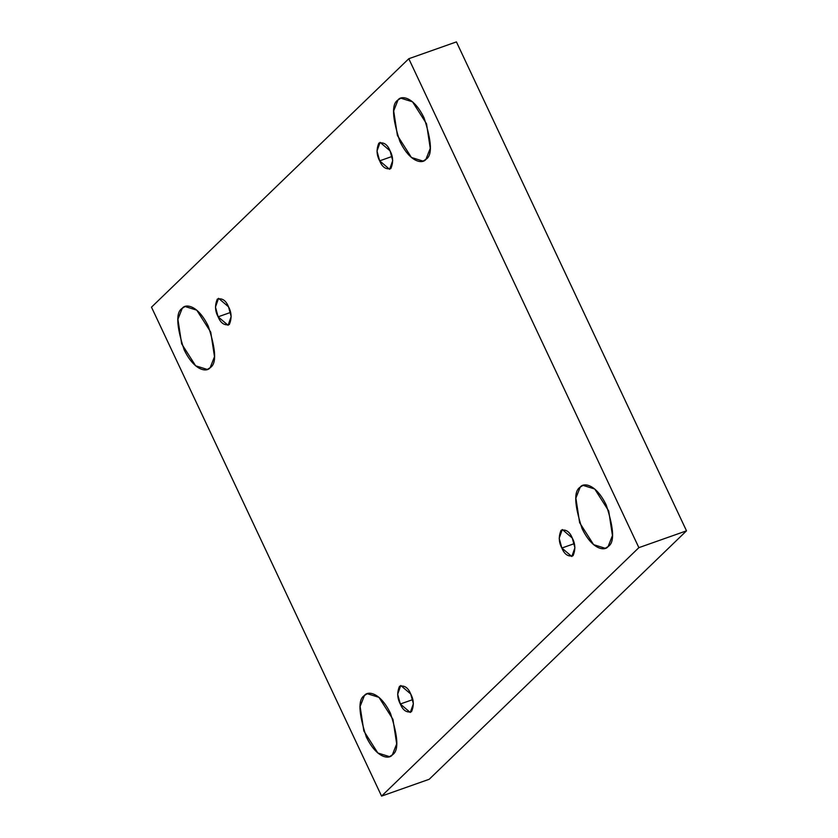 <?xml version="1.0" encoding="UTF-8"?>
<svg xmlns="http://www.w3.org/2000/svg" width="838" height="838" viewBox="0 0 838 838"><rect width="100%" height="100%" fill="white"/><g stroke="black" fill="none" stroke-linecap="round" stroke-linejoin="round"><path stroke-width="1.26" d="M210.17 367.662L214.497 356.705L210.747 332.141L196.762 310.165L185.083 306.519L182.234 308.311C185.219 303.702 197.82 304.487 208.316 326.286C216.068 350.022 216.686 363.818 210.17 367.662C207.185 372.271 194.584 371.485 184.088 349.687C176.336 325.951 175.718 312.155 182.234 308.311L177.907 319.268L181.657 343.831L195.642 365.808L207.321 369.453L210.17 367.662M425.934 159.325L430.261 148.357L426.521 123.794L412.526 101.827L400.857 98.182L398.008 99.973C400.993 95.354 413.584 96.15 424.091 117.949C431.842 141.685 432.46 155.48 425.934 159.325C422.949 163.934 410.358 163.148 399.852 141.35C392.1 117.603 391.482 103.818 398.008 99.973L393.682 110.93L397.422 135.494L411.416 157.471L423.085 161.116L425.934 159.325M608.137 546.512L612.452 535.555L608.713 510.991L594.729 489.015L583.049 485.37L580.2 487.161C583.185 482.552 595.787 483.337 606.283 505.136C614.034 528.872 614.652 542.668 608.137 546.512C605.151 551.121 592.55 550.336 582.054 528.537C574.302 504.801 573.684 491.005 580.2 487.161L575.874 498.118L579.624 522.682L593.608 544.658L605.277 548.303L608.137 546.512M392.362 754.849L396.688 743.893L392.949 719.329L378.954 697.352L367.285 693.707L364.436 695.498C367.421 690.889 380.012 691.675 390.518 713.473C398.27 737.22 398.888 751.005 392.362 754.849C389.377 759.469 376.786 758.673 366.279 736.874C358.528 713.138 357.91 699.342 364.436 695.498L360.11 706.465L363.849 731.019L377.844 752.995L389.513 756.641L392.362 754.849M410.704 693.979L400.753 685.505L397.652 694.252L400.323 704.004L412.705 699.636L400.323 704.004C397.202 698.274 396.929 692.366 399.527 686.28C404.45 685.117 408.169 687.684 410.704 693.979C413.836 699.709 414.098 705.617 411.5 711.713C406.587 712.876 402.858 710.299 400.323 704.004L410.274 712.478L413.375 703.742L410.704 693.979M572.249 538.006L562.288 529.532L559.187 538.268L561.858 548.031L574.24 543.663L561.858 548.031C558.736 542.301 558.475 536.393 561.072 530.297C565.985 529.134 569.714 531.711 572.249 538.006C575.371 543.736 575.633 549.644 573.035 555.741C568.122 556.893 564.393 554.327 561.858 548.031L571.82 556.505L574.91 547.769L572.249 538.006M390.047 150.819L380.096 142.345L376.995 151.081L379.666 160.844L392.048 156.465L379.666 160.844C376.534 155.114 376.272 149.206 378.87 143.109C383.783 141.947 387.512 144.524 390.047 150.819C393.169 156.549 393.441 162.457 390.843 168.543C385.92 169.705 382.201 167.139 379.666 160.844L389.618 169.318L392.718 160.571L390.047 150.819M228.512 306.792L218.55 298.318L215.46 307.054L218.121 316.816L230.502 312.448L218.121 316.816C214.999 311.087 214.738 305.179 217.335 299.082C222.248 297.93 225.977 300.496 228.512 306.792C231.634 312.522 231.896 318.43 229.298 324.526C224.385 325.689 220.656 323.112 218.121 316.816L228.083 325.291L231.173 316.555L228.512 306.792M638.87 547.654L381.573 796.1L429.203 779.277L686.511 530.831L638.87 547.654L686.511 530.831L456.427 41.9L408.797 58.723L456.427 41.9L686.511 530.831L429.203 779.277L381.573 796.1L151.489 307.169L408.797 58.723L638.87 547.654L408.797 58.723L151.489 307.169L381.573 796.1L638.87 547.654"/></g></svg>
